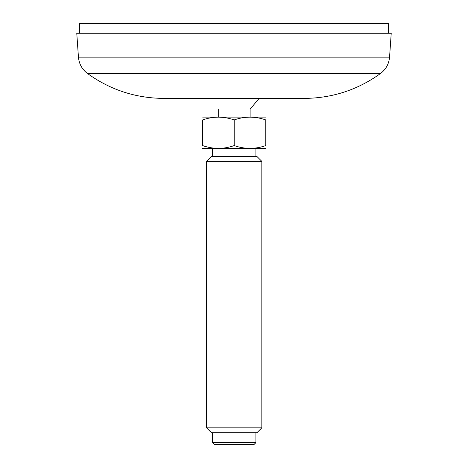 <?xml version="1.0" encoding="UTF-8"?>
<svg xmlns="http://www.w3.org/2000/svg" width="468" height="468" viewBox="0 0 468 468"><rect width="100%" height="100%" fill="white"/><g stroke="black" fill="none" stroke-linecap="round" stroke-linejoin="round"><path stroke-width="0.7" d="M250.111 109.208L259.108 98.403L304.264 98.403L163.736 98.403L270.668 98.403M197.847 98.403L209.284 98.403M380.566 73.453L87.434 73.453C82.046 69.34 79.051 63.911 78.443 57.16L389.557 57.16C388.949 63.911 385.954 69.34 380.566 73.453C357.78 89.862 332.344 98.181 304.264 98.403M78.443 57.16L76.77 33.269L391.23 33.269L389.557 57.16M250.111 116.965L250.111 109.073M202.615 117.105L265.777 117.105M202.615 119.931C213.121 116.228 223.645 116.228 234.193 119.931C244.7 116.228 255.224 116.228 265.777 119.931C265.777 116.228 265.777 116.228 265.777 119.931L265.777 145.583C255.271 149.286 244.746 149.286 234.193 145.583C223.692 149.286 213.168 149.286 202.615 145.583C202.615 149.286 202.615 149.286 202.615 145.583L202.615 119.931C202.615 116.228 202.615 116.228 202.615 119.931M234.193 119.931L234.193 145.583M265.777 145.583C265.777 149.286 265.777 149.286 265.777 145.583M202.615 148.403L265.777 148.403M255.908 156.441L255.908 148.543M211.501 156.441L256.891 156.441L261.828 161.372L206.564 161.372L211.501 156.441M206.564 427.822L211.501 432.76L256.891 432.76L261.828 427.822L206.564 427.822L206.564 161.372M261.828 427.822L261.828 161.372M255.908 442.629L212.484 442.629L214.461 444.6L253.931 444.6L255.908 442.629L255.908 432.76M79.659 33.269L79.659 23.4L388.341 23.4L388.341 33.269M87.434 73.453C110.22 89.862 135.656 98.181 163.736 98.403M218.281 116.965L218.281 109.208M212.484 156.441L212.484 148.543M212.484 442.629L212.484 432.76"/></g></svg>
